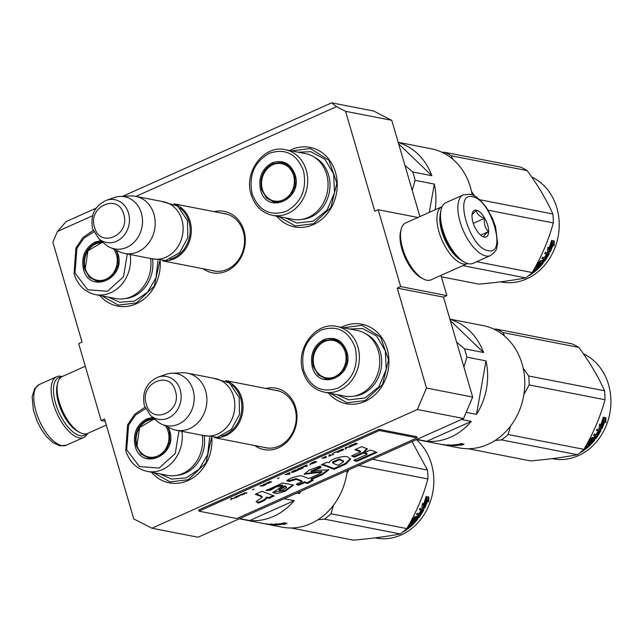 <?xml version="1.0" encoding="UTF-8"?>
<svg xmlns="http://www.w3.org/2000/svg" width="643" height="643" viewBox="0 0 643 643"><rect width="100%" height="100%" fill="white"/><g stroke="black" fill="none" stroke-linecap="round" stroke-linejoin="round"><path stroke-width="0.96" d="M345.564 111.311L336.506 106.666L331.651 102.84L373.647 111.038L391.756 120.321L345.564 111.311L374.781 211.234L378.188 209.714L400.661 286.585L397.261 288.104L426.486 388.034L417.363 409.495L151.893 528.216L133.784 518.933L104.56 419.003L101.16 420.522L78.679 343.651L82.079 342.132L52.863 242.202L57.42 231.472L66.181 221.562L96.128 208.163M336.506 106.666L135.89 196.38M92.592 215.743L57.42 231.472M265.889 388.46A31.282 26.813 101 0 1 296.254 409.856A31.282 26.813 101 0 1 278.483 447.833A31.282 26.813 101 0 1 254.749 445.543M214.191 211.66A31.282 26.813 101 0 1 244.557 233.063A31.282 26.813 101 0 1 226.778 271.033A31.282 26.813 101 0 1 203.051 268.742M211.877 437.77A40.501 34.714 101 0 1 187.989 480.562A40.501 34.714 101 0 1 151.459 472.235M160.179 260.97A40.501 34.714 101 0 1 136.292 303.769A40.501 34.714 101 0 1 99.761 295.434M341.28 327.327A40.501 34.714 101 0 1 343.057 326.475A40.501 34.714 101 0 1 387.199 349.109A40.501 34.714 101 0 1 364.967 401.417A40.501 34.714 101 0 1 328.324 392.945M289.575 150.526A40.501 34.714 101 0 1 291.351 149.674A40.501 34.714 101 0 1 335.493 172.308A40.501 34.714 101 0 1 313.27 224.624A40.501 34.714 101 0 1 276.619 216.144M391.756 120.321L419.903 216.578M331.651 102.84L122.58 196.34M101.16 420.522L105.235 421.318M426.486 388.034L472.677 397.053L463.563 418.513L198.092 537.235L151.893 528.216M463.563 418.513L417.363 409.495M472.677 397.053L443.461 297.122L397.261 288.104M400.661 286.585L446.861 295.603L443.461 297.122M440.961 275.421L446.861 295.603M378.188 209.714L417.91 217.471M263.228 447.19A29.2 25.029 -79 0 0 265.471 447.761A29.2 25.029 -79 0 0 278.966 446.113A29.2 25.029 101 0 0 296.238 416.029A29.2 25.029 101 0 0 276.659 390.438A29.2 25.029 101 0 0 274.368 390.116M211.531 270.398A29.2 25.029 -79 0 0 213.773 270.96A29.2 25.029 -79 0 0 227.268 269.321A29.2 25.029 101 0 0 244.533 239.236A29.2 25.029 101 0 0 224.962 213.637A29.2 25.029 101 0 0 222.671 213.315M343.402 327.745L362.097 325.318L380.64 337.125L388.549 359.903L382.601 384.377L365.216 400.557L346.979 402.775L330.438 393.355M211.491 437.754L205.929 462.96L188.23 479.702L169.993 481.92L153.589 472.645M291.705 150.944L310.392 148.517L328.943 160.324L336.852 183.11L330.896 207.576L313.511 223.764L295.282 225.982L278.732 216.554M159.794 260.954L154.232 286.159L136.533 302.909L118.296 305.128L101.891 295.852M174.647 204.144A29.08 24.924 101 0 1 190.063 221.272A29.08 24.924 -79 0 1 163.579 260.833M180 208.075A28.252 24.217 101 0 1 188.962 221.497A28.252 24.217 -79 0 1 170.025 259.209M135.689 196.34L163.619 201.789A29.08 24.924 101 0 1 181.873 219.681A29.08 24.924 -79 0 1 176.616 248.519A29.08 24.924 -79 0 1 152.479 258.872L124.549 253.422A29.08 24.924 -79 0 0 148.686 243.07A29.08 24.924 -79 0 0 153.942 214.223A29.08 24.924 101 0 0 135.689 196.34A29.08 24.924 101 0 0 130.577 195.97L120.032 196.453A26.532 22.738 101 0 1 141.356 213.114A26.532 22.738 -79 0 1 134.885 241.446A26.532 22.738 -79 0 1 110.09 247.426L119.67 251.847A29.08 24.924 -79 0 0 124.549 253.422M106.24 200.351C94.617 205.961 90.092 215.469 92.672 228.876L98.765 238.633A21.79 18.679 -79 0 0 121.318 238.215A21.79 18.679 -79 0 0 128.528 213.106A21.79 18.679 -79 0 0 106.24 200.351L114.213 197.586A26.532 22.738 101 0 1 120.032 196.453M98.765 238.633L105.122 244.195A26.532 22.738 -79 0 0 110.09 247.426M226.344 380.945A29.08 24.924 101 0 1 241.76 398.073A29.08 24.924 -79 0 1 215.284 437.634M231.697 384.876A28.252 24.217 101 0 1 240.659 398.298A28.252 24.217 -79 0 1 221.722 436.01M187.386 373.141L215.317 378.59A29.08 24.924 101 0 1 233.57 396.474A29.08 24.924 -79 0 1 228.313 425.32A29.08 24.924 -79 0 1 204.177 435.673L176.254 430.223A29.08 24.924 -79 0 0 200.383 419.871A29.08 24.924 -79 0 0 205.647 391.024A29.08 24.924 101 0 0 187.386 373.141A29.08 24.924 101 0 0 182.274 372.763L171.737 373.253A26.532 22.738 101 0 1 193.053 389.915A26.532 22.738 -79 0 1 186.583 418.247A26.532 22.738 -79 0 1 161.787 424.227L171.368 428.64A29.08 24.924 -79 0 0 176.254 430.223M157.937 377.152C146.315 382.762 141.798 392.262 144.37 405.669L150.47 415.434A21.79 18.679 -79 0 0 173.023 415.016A21.79 18.679 -79 0 0 180.225 389.899A21.79 18.679 -79 0 0 157.937 377.152L165.918 374.387A26.532 22.738 101 0 1 171.737 373.253M150.47 415.434L156.82 420.996A26.532 22.738 -79 0 0 161.787 424.227M86.548 433.784A31.571 13.921 -114.1 0 1 80.094 435.697A31.571 13.921 -114.1 0 1 55.595 403.37A31.571 13.921 -114.1 0 1 61.206 377.111M87.569 433.454A33.235 14.652 -114.1 0 1 83.759 437.433A33.235 14.652 -114.1 0 1 79.177 437.843A33.235 14.652 -114.1 0 1 53.393 403.82A33.235 14.652 -114.1 0 1 56.624 376.758A33.235 14.652 -114.1 0 1 61.198 376.348A33.235 14.652 -114.1 0 1 62.13 376.573M463.338 194.877L445.985 202.641A33.235 14.652 65.9 0 0 441.162 209.497L440.72 211.274A31.571 13.921 65.9 0 0 442.231 230.467A31.571 13.921 65.9 0 0 463.169 261.476L464.793 262.336A33.235 14.652 65.9 0 0 468.538 263.726A33.235 14.652 65.9 0 0 473.119 263.317L490.472 255.552C499.129 248.937 495.882 248.037 497.594 243.432L495.568 226.842L492.401 218.274L486.43 207.617C477.661 196.075 473.489 195.183 469.84 194.234L463.338 194.877A33.235 14.652 65.9 0 0 461.65 226.585A33.235 14.652 65.9 0 0 485.899 255.962A33.235 14.652 65.9 0 0 490.472 255.552M441.162 209.497A33.235 14.652 65.9 0 0 442.754 229.696A33.235 14.652 65.9 0 0 464.793 262.336M488.182 250.593C507.632 255.962 490.922 198.824 472.444 196.79C452.993 191.421 469.703 248.56 488.182 250.593M484.243 237.146A14.54 6.414 65.9 0 0 487.659 225.122A14.54 6.414 65.9 0 0 476.375 210.237A14.54 6.414 65.9 0 0 472.267 213.42A14.54 6.414 65.9 0 0 474.462 226.312A14.54 6.414 65.9 0 0 482.604 236.536A14.54 6.414 65.9 0 0 484.243 237.146M482.17 236.294L484.083 237.058C483.423 236.19 484.878 234.382 488.439 231.633C485.031 228.136 483.737 223.7 484.541 218.323C479.686 216.635 476.937 214.006 476.294 210.43L472.066 214.545M484.541 218.323L473.304 223.346M488.439 231.633L480.602 235.137M440.166 214.883A29.08 12.828 65.9 0 0 441.789 231.48A29.08 12.828 65.9 0 0 460.115 259.491M442.175 206.62A31.153 13.736 65.9 0 0 442.062 206.668A31.153 13.736 65.9 0 0 439.032 232.035A31.153 13.736 65.9 0 0 463.217 263.935A31.153 13.736 65.9 0 0 467.501 263.55A31.153 13.736 65.9 0 0 467.614 263.501M442.062 206.668L405.653 222.952A31.153 13.736 65.9 0 0 401.128 229.374L400.573 231.609A29.08 12.828 65.9 0 0 401.963 249.283A29.08 12.828 65.9 0 0 421.253 277.848L423.279 278.917A31.153 13.736 65.9 0 0 426.799 280.219A31.153 13.736 65.9 0 0 431.083 279.834L467.501 263.55M401.128 229.374A31.153 13.736 65.9 0 0 402.622 248.319A31.153 13.736 65.9 0 0 423.279 278.917M106.336 425.063L87.673 433.406A31.153 13.736 -114.1 0 1 83.381 433.792A31.153 13.736 -114.1 0 1 79.869 432.49L77.843 431.421A29.08 12.828 -114.1 0 1 58.553 402.856A29.08 12.828 -114.1 0 1 57.163 385.181L57.717 382.947A31.153 13.736 -114.1 0 1 62.234 376.525L85.278 366.221M79.869 432.49A31.153 13.736 -114.1 0 1 59.204 401.891A31.153 13.736 -114.1 0 1 57.717 382.947M398.25 142.521A62.315 53.409 101 0 1 431.871 175.724L412.685 171.978A62.315 53.409 101 0 1 414.044 176.094A62.315 53.409 101 0 1 415.129 180.337L412.219 190.296M398.186 142.312L431.276 148.766A62.315 53.409 101 0 1 470.395 187.097A62.315 53.409 101 0 1 472.171 194.901M260.568 190.015C258.132 177.733 261.982 168.675 272.118 162.84C282.92 159.311 290.564 163.226 295.049 174.599C303.456 199.234 266.845 215.606 260.568 190.015M261.669 189.789C259.33 177.998 263.027 169.294 272.761 163.684L282.1 162.55L289.953 166.746L294.783 174.984L295.282 185.417L291.126 195.03L283.459 201.187L274.352 202.223L266.499 198.028L261.669 189.789M275.526 202.4L272.15 201.002M279.609 162.848L283.233 162.824M252.112 193.792C258.791 210.743 270.181 216.578 286.296 211.322C301.398 202.625 307.137 189.122 303.504 170.813C296.825 153.87 285.428 148.027 269.321 153.283C254.218 161.988 248.479 175.491 252.112 193.792M272.455 215.333L292.822 219.303A33.444 28.662 -79 0 0 320.576 207.4A33.444 28.662 -79 0 0 326.62 174.229A33.444 28.662 -79 0 0 305.626 153.661L285.259 149.69C264.104 144.45 243.472 171.954 251.164 194.58C254.837 205.937 261.926 212.857 272.455 215.333A33.444 28.662 -79 0 0 300.209 203.429A33.444 28.662 -79 0 0 306.253 170.258A33.444 28.662 -79 0 0 285.259 149.69M429.267 212.391L434.314 184.083A62.315 53.409 101 0 1 435.134 209.763M398.628 143.815L431.871 175.724M412.685 171.978L404.937 165.38M434.314 184.083L415.129 180.337M298.272 152.222L310.81 151.716L324.94 159.255L333.629 174.068L334.521 192.836L327.046 210.124L313.254 221.2L296.881 223.057L285.46 217.873M293.546 175.362A19.025 16.308 101 0 1 283.105 199.941A19.025 16.308 101 0 1 262.368 189.307A19.025 16.308 -79 0 1 272.809 164.729A19.025 16.308 -79 0 1 293.546 175.362M279.745 202.288A19.837 16.999 101 0 1 275.566 202.079C268.975 200.495 264.578 196.276 262.384 189.428C257.867 176.134 270.028 160.043 283.169 163.137A19.837 16.999 -79 0 1 287.124 164.52M531.689 177.002A55.041 47.18 101 0 1 559.153 221.658A55.041 47.18 101 0 1 501.194 281.98L500.463 281.835M442.296 152.407L444.313 152.222A62.315 53.409 101 0 1 451.273 155.799L452.865 159.287M471.512 191.469L474.775 196.131M444.313 152.222L520.171 167.027A62.315 53.409 101 0 1 527.131 170.596C538.103 185.538 546.679 199.997 552.851 213.998A62.315 53.409 101 0 1 553.213 218.443A62.315 53.409 101 0 1 553.293 222.928C548.672 239.935 541.639 256.469 532.211 272.544A62.315 53.409 101 0 1 525.693 277.905L462.839 265.639M525.693 277.905C512.503 280.444 496.902 282.518 478.898 284.118L441.363 276.795M527.131 170.596L451.273 155.799M552.851 213.998L479.63 199.708M553.293 222.928L488.133 210.213M532.211 272.544L476.704 261.709M552.297 242.572A55.041 47.18 101 0 1 549.291 250.489L550.014 252.265L547.346 251.743L547.908 247.193L548.624 248.857A55.041 47.18 101 0 0 551.453 240.795L552.297 242.572L551.622 242.339A54.213 46.465 101 0 1 548.664 250.143L549.395 251.887L547.386 251.493M549.291 250.489L548.664 250.143M551.244 241.551L551.622 242.339M548.23 247.941A54.213 46.465 101 0 1 547.981 248.528L547.82 248.142M548.624 248.857L547.981 248.528M552.176 242.315L551.815 242.194A54.213 46.465 101 0 1 551.758 242.387M553.301 244.171L554.105 245.939L554.242 240.964L551.549 240.442L552.498 242.427A55.041 47.18 101 0 1 549.508 250.368L550.159 251.96A55.041 47.18 101 0 0 553.301 244.171L552.634 243.914A54.213 46.465 101 0 1 549.789 251.059M551.34 241.205L551.815 242.194M553.559 240.836L553.502 244.597M548.881 250.014L549.805 251.743M532.653 271.78A55.041 47.18 101 0 0 534.638 270.132L534.229 269.481A54.213 46.465 101 0 1 533.786 269.867M535.097 270.221L534.823 269.787A54.213 46.465 101 0 1 534.566 270.012M534.638 270.132L535.233 270.446A55.041 47.18 101 0 1 532.734 272.471L533.513 272.616L533.224 272.093M540.843 261.307L543.753 261.878L540.313 260.793L540.57 261.476A55.041 47.18 101 0 1 537.942 264.699L538.971 264.9A55.041 47.18 101 0 0 540.715 262.818L543.11 262.722L543.046 263.276L542.531 262.73A54.213 46.465 101 0 1 541.615 263.847M538.585 267.158A54.213 46.465 101 0 1 537.588 268.139M536.431 269.216A54.213 46.465 101 0 1 535.241 270.253M543.046 263.276A55.041 47.18 101 0 1 533.513 272.616M537.861 264.852L537.661 264.377M540.57 261.476L540.064 260.97M537.942 264.699L537.492 264.169M544.87 253.414L546.534 254.025L544.725 253.672A55.041 47.18 101 0 0 545.441 252.313L548.68 253.302A54.213 46.465 101 0 1 545.063 259.314M544.099 260.688A54.213 46.465 101 0 1 543.914 260.929L543.222 261.355M549.283 253.696A55.041 47.18 101 0 1 544.452 261.444L543.914 260.929M546.534 254.025A55.041 47.18 101 0 1 544.766 257.079L545.537 257.232L544.967 256.774A54.213 46.465 101 0 0 546.711 253.768L547.37 254.138A54.213 46.465 101 0 1 547.346 254.186M545.537 257.232A55.041 47.18 101 0 0 547.314 254.178L546.711 253.768M547.314 254.178L547.973 254.548A55.041 47.18 101 0 1 545.987 257.899L542.628 257.248A55.041 47.18 101 0 1 541.808 258.502L543.616 258.856A55.041 47.18 101 0 1 542.491 260.479L540.313 260.632A55.041 47.18 101 0 1 536.399 265.39L536.198 265.768M536.375 265.422L538.504 265.31A54.213 46.465 101 0 0 538.746 265.053M536.302 265.913L538.239 266.29L537.765 265.696M541.052 263.694L540.546 263.14L540.771 263.855A55.041 47.18 101 0 1 538.987 265.897L538.239 266.29M540.771 263.855L540.297 263.333M541.575 263.799L541.551 264.008A55.041 47.18 101 0 1 538.689 267.183L535.579 266.572M534.952 267.697L537.652 268.227L535.217 267.223M534.341 268.806L536.575 269.24A55.041 47.18 101 0 0 537.652 268.227M531.56 273.154L532.541 273.339A55.041 47.18 101 0 1 528.988 275.686L528.112 275.951M544.452 261.444L543.753 261.878M544.701 259.065L544.476 258.88A54.213 46.465 101 0 1 544.388 259.008L545.039 259.362A55.041 47.18 101 0 1 544.179 260.592L542.732 260.134M542.033 258.173L543.616 258.856A54.213 46.465 101 0 0 543.833 258.526L544.396 259.008A55.041 47.18 101 0 1 543.263 260.632M543.833 258.526L544.476 258.88M534.229 269.481L534.823 269.787M542.588 262.191L542.531 262.73M548.64 252.667L548.68 253.302M116.624 250.44L117.934 253.832C126.349 278.475 89.739 294.848 83.461 269.256C81.026 256.975 84.876 247.917 95.003 242.081L101.039 240.627M115.989 250.151L117.677 254.226L118.175 264.659L114.02 274.272L106.344 280.428L97.246 281.465L89.385 277.27L84.563 269.031C82.224 257.232 85.921 248.536 95.654 242.925L102.06 241.519M98.411 281.642L95.043 280.244M93.79 231.882L83.976 238.167L76.911 248.286L75.006 273.034L87.745 289.768L107.485 291.255L123.56 276.691L127.282 253.953M93.211 230.491L83.068 237.388L75.874 248.069L74.058 273.822C77.723 285.179 84.82 292.091 95.341 294.574L115.708 298.545A33.444 28.662 -79 0 0 150.615 258.615M157.929 260.793L155.968 277.752L147.544 292.252L134.524 301.085L119.775 302.298L108.354 297.106M113.851 249.162A19.025 16.308 -79 0 1 116.439 254.604A19.025 16.308 101 0 1 105.999 279.183A19.025 16.308 101 0 1 85.262 268.549A19.025 16.308 -79 0 1 103.459 242.741M102.631 281.521A19.837 16.999 101 0 1 98.459 281.321C91.861 279.737 87.472 275.517 85.278 268.67L87.922 250.77L102.711 242.089M449.947 319.322A62.315 53.409 101 0 1 483.568 352.517L464.391 348.779A62.315 53.409 101 0 1 465.741 352.894A62.315 53.409 101 0 1 466.834 357.138L463.925 367.097M449.891 319.105L482.973 325.567A62.315 53.409 101 0 1 522.092 363.89A62.315 53.409 101 0 1 487.9 444.377A62.315 53.409 101 0 1 459.102 447.882L439.997 444.152A62.315 53.409 101 0 1 439.611 444.072M312.265 366.815C309.83 354.526 313.68 345.468 323.815 339.633C334.625 336.104 342.269 340.026 346.746 351.391C355.153 376.026 318.542 392.407 312.265 366.815M313.366 366.59C311.027 354.791 314.724 346.095 324.458 340.485L333.797 339.351L341.658 343.547L346.481 351.777L346.979 362.218L342.823 371.823L335.156 377.988L326.057 379.016L318.197 374.821L313.366 366.59M327.223 379.201L323.855 377.803M331.306 339.649L334.939 339.617M303.809 370.593C310.489 387.536 321.878 393.379 337.993 388.123C353.095 379.418 358.834 365.915 355.201 347.614C348.522 330.663 337.133 324.828 321.018 330.084C305.915 338.781 300.177 352.284 303.809 370.593M324.152 392.126L344.519 396.104A33.444 28.662 -79 0 0 372.273 384.201A33.444 28.662 -79 0 0 378.325 351.03A33.444 28.662 -79 0 0 357.331 330.462L336.964 326.483C315.801 321.251 295.177 348.747 302.869 371.381C306.534 382.738 313.631 389.65 324.152 392.126A33.444 28.662 -79 0 0 351.906 380.222A33.444 28.662 -79 0 0 357.958 347.051A33.444 28.662 -79 0 0 336.964 326.483M476.487 414.357L486.012 360.876A62.315 53.409 101 0 1 476.487 414.357L466.183 412.348M450.333 320.616L483.568 352.517M464.391 348.779L456.634 342.172M486.012 360.876L466.834 357.138M471.295 421.406A62.315 53.409 101 0 1 450.727 437.119A62.315 53.409 101 0 1 426.791 441.307L471.295 421.406L461.409 419.477M426.791 441.307L416.905 439.378M461.007 444.249A62.315 53.409 101 0 1 453.749 445.277L451.081 445.109L453.773 444.932A62.315 53.409 101 0 0 461.055 443.686L461.007 444.249L460.943 443.71M453.749 445.631L453.773 444.932M453.194 444.691L453.749 444.803M462.703 443.871L461.224 444.434M461.256 444.771L461.224 445.277L464.045 444.128L461.361 443.606L461.304 444.241A62.315 53.409 101 0 1 454.046 445.302L454.038 445.623A62.315 53.409 101 0 0 461.256 444.771L461.208 444.265M450.036 445.093L450.574 445.495A62.315 53.409 101 0 1 447.174 445.31L443.815 444.659A62.315 53.409 101 0 1 442.505 444.514L444.305 444.868A62.315 53.409 101 0 1 442.577 444.626L440.23 444.184A62.315 53.409 101 0 1 439.217 444L416.487 439.563M450.02 445.35A62.315 53.409 101 0 1 446.933 445.205L446.941 445.109M452.35 445.543L448.774 444.843A62.315 53.409 101 0 1 447.432 444.843L449.256 444.94M449.24 445.197A62.315 53.409 101 0 1 446.154 445.052L446.933 445.205M452.35 445.655A62.315 53.409 101 0 1 444.361 444.996L444.369 444.964A62.315 53.409 101 0 0 445.647 445.149L445.752 445.036M440.592 444.249L443.501 444.811M440.584 444.265L440.254 444.192A62.315 53.409 101 0 1 439.997 444.152L440.889 444.321M444.345 444.964L443.357 444.779A62.315 53.409 101 0 0 445.085 445.02L445.736 445.149M444.361 444.996L443.493 444.835M349.969 329.023L362.507 328.509L376.645 336.056L385.326 350.869L386.218 369.637L378.751 386.917L364.951 398.001L348.586 399.858L337.157 394.665M345.251 352.163A19.025 16.308 101 0 1 334.81 376.734A19.025 16.308 101 0 1 314.073 366.1A19.025 16.308 -79 0 1 324.514 341.529A19.025 16.308 -79 0 1 345.251 352.163M331.442 379.081A19.837 16.999 101 0 1 327.263 378.872C320.672 377.288 316.276 373.077 314.081 366.229C309.564 352.927 321.725 336.844 334.866 339.938A19.837 16.999 -79 0 1 338.821 341.32M583.394 353.795A55.041 47.18 101 0 1 610.85 398.451A55.041 47.18 101 0 1 552.892 458.772L552.16 458.636M493.993 329.208L496.01 329.023A62.315 53.409 101 0 1 502.979 332.592L504.57 336.08M523.209 368.27L528.691 375.994A62.315 53.409 101 0 1 529.133 384.924L523.924 394.344M510.606 425.979L508.058 434.539A62.315 53.409 101 0 1 501.54 439.9L495.038 440.511M496.01 329.023L571.868 343.828A62.315 53.409 101 0 1 578.829 347.397C589.808 362.33 598.376 376.798 604.549 390.791A62.315 53.409 101 0 1 604.91 395.244A62.315 53.409 101 0 1 604.991 399.729C600.369 416.728 593.344 433.269 583.916 449.336A62.315 53.409 101 0 1 577.398 454.697L501.54 439.9M577.398 454.697C564.2 457.237 548.6 459.311 530.604 460.918L468.144 448.734M578.829 347.397L502.979 332.592M604.549 390.791L528.691 375.994M604.991 399.729L529.133 384.924M583.916 449.336L508.058 434.539M603.994 419.365A55.041 47.18 101 0 1 600.988 427.29L601.711 429.058L599.043 428.543L599.614 423.994L600.321 425.658A55.041 47.18 101 0 0 603.158 417.596L603.994 419.365L603.319 419.132A54.213 46.465 101 0 1 600.361 426.936L601.092 428.688L599.083 428.294M600.988 427.29L600.361 426.936M602.941 418.352L603.319 419.132M599.935 424.742A54.213 46.465 101 0 1 599.686 425.328L599.517 424.943M600.321 425.658L599.686 425.328M603.873 419.115L603.52 418.995A54.213 46.465 101 0 1 603.464 419.18M605.007 420.972L605.81 422.74L605.939 417.765L603.255 417.243L604.195 419.22A55.041 47.18 101 0 1 601.205 427.161L601.856 428.76A55.041 47.18 101 0 0 605.007 420.972L604.332 420.715A54.213 46.465 101 0 1 601.494 427.852M603.038 418.006L603.52 418.995M605.256 417.637L605.2 421.39M600.578 426.815L601.502 428.543M584.35 448.573A55.041 47.18 101 0 0 586.336 446.933L585.926 446.282A54.213 46.465 101 0 1 585.484 446.66M586.794 447.022L586.529 446.588A54.213 46.465 101 0 1 586.263 446.813M586.336 446.933L586.93 447.239A55.041 47.18 101 0 1 584.439 449.264L585.21 449.417L584.929 448.886M592.541 438.108L595.45 438.679L592.018 437.586L592.275 438.277A55.041 47.18 101 0 1 589.639 441.5L590.668 441.701A55.041 47.18 101 0 0 592.412 439.619L593.127 439.193L594.807 439.523L594.743 440.069L594.228 439.531A54.213 46.465 101 0 1 593.32 440.64M590.29 443.959A54.213 46.465 101 0 1 589.285 444.94M588.128 446.009A54.213 46.465 101 0 1 586.946 447.046M594.743 440.069A55.041 47.18 101 0 1 585.21 449.417M589.559 441.653L589.358 441.17M592.275 438.277L592.018 437.586M589.639 441.5L589.189 440.969M596.567 430.207L598.231 430.826L596.431 430.472A55.041 47.18 101 0 0 597.146 429.114L600.377 430.095A54.213 46.465 101 0 1 596.76 436.115M595.796 437.481A54.213 46.465 101 0 1 595.619 437.73L594.928 438.156M600.988 430.497A55.041 47.18 101 0 1 596.149 438.237L595.619 437.73M598.231 430.826A55.041 47.18 101 0 1 596.463 433.88L597.243 434.033L596.664 433.575A54.213 46.465 101 0 0 598.408 430.569L599.067 430.931A54.213 46.465 101 0 1 599.043 430.987M597.243 434.033A55.041 47.18 101 0 0 599.011 430.979L598.408 430.569M599.011 430.979L599.67 431.349A55.041 47.18 101 0 1 597.693 434.7L594.333 434.041A55.041 47.18 101 0 1 593.513 435.303L595.314 435.657A55.041 47.18 101 0 1 594.188 437.28L592.01 437.433A55.041 47.18 101 0 1 588.096 442.191L587.895 442.569M588.072 442.223L590.21 442.111A54.213 46.465 101 0 0 590.451 441.845M588.007 442.705L589.936 443.083L589.47 442.497M592.75 440.495L592.243 439.941L592.468 440.656A55.041 47.18 101 0 1 590.684 442.697L589.936 443.083M592.468 440.656L591.994 440.134M593.272 440.592L593.248 440.801A55.041 47.18 101 0 1 590.395 443.975L587.276 443.373M586.657 444.498L589.35 445.02L588.908 444.401L586.922 444.016M586.038 445.607L588.281 446.041A55.041 47.18 101 0 0 589.35 445.02M583.257 449.947L584.238 450.14A55.041 47.18 101 0 1 580.693 452.487L579.809 452.752M596.149 438.237L595.45 438.679M596.399 435.866L596.182 435.673A54.213 46.465 101 0 1 596.093 435.809L596.736 436.163A55.041 47.18 101 0 1 595.884 437.385L594.437 436.935M593.73 434.973L595.314 435.657A54.213 46.465 101 0 0 595.539 435.327L596.093 435.809A55.041 47.18 101 0 1 594.968 437.433M595.539 435.327L596.182 435.673M585.926 446.282L586.529 446.588M594.285 438.984L594.228 439.531M600.345 429.468L600.377 430.095M168.321 427.241L169.639 430.633C178.047 455.268 141.436 471.64 135.159 446.049C132.723 433.768 136.573 424.71 146.708 418.874L152.745 417.42M167.686 426.944L169.374 431.019L169.873 441.46L165.717 451.065L158.049 457.229L148.951 458.258L141.09 454.062L136.26 445.832C133.921 434.033 137.618 425.336 147.351 419.726L153.757 418.312M150.116 458.443L146.741 457.044M154.199 418.89L139.619 427.571L136.975 445.47C139.169 452.318 143.566 456.53 150.157 458.113A19.837 16.999 101 0 0 154.336 458.322M145.495 408.683L135.681 414.968L128.608 425.087L126.703 449.835L139.443 466.569L159.183 468.056L175.258 453.492L178.987 430.754M144.916 407.292L134.773 414.188L127.571 424.87L125.755 450.622C129.428 461.979 136.517 468.892 147.046 471.367L167.413 475.346A33.444 28.662 -79 0 0 202.312 435.407M347.228 470.539A62.315 53.409 101 0 1 310.794 523.619A62.315 53.409 101 0 1 281.996 527.123L262.891 523.394A62.315 53.409 101 0 1 262.497 523.314M300.779 491.308A62.315 53.409 101 0 1 299.381 493.599L296.785 493.093M299.702 491.791L299.381 493.599M294.189 500.648A62.315 53.409 101 0 1 273.621 516.361A62.315 53.409 101 0 1 249.685 520.549L294.189 500.648L284.238 498.703M249.685 520.549L239.735 518.604M283.893 523.49A62.315 53.409 101 0 1 276.643 524.519L276.643 524.182A62.315 53.409 101 0 0 283.941 522.928L283.893 523.49L283.828 522.952M276.635 524.873L273.966 524.35L276.643 523.788M276.08 523.932L276.643 524.045M276.635 524.704L276.659 523.78M285.596 523.113L284.118 523.675M284.15 524.013L284.118 524.511L286.939 523.37L284.246 522.847L284.198 523.482A62.315 53.409 101 0 1 276.94 524.543L276.932 524.857A62.315 53.409 101 0 0 284.15 524.013L284.102 523.506M272.921 524.334L273.468 524.736A62.315 53.409 101 0 1 270.068 524.551L266.708 523.9A62.315 53.409 101 0 1 265.39 523.756L267.199 524.109A62.315 53.409 101 0 1 265.471 523.868L263.116 523.426A62.315 53.409 101 0 1 262.111 523.241L239.317 518.797M272.905 524.592A62.315 53.409 101 0 1 269.827 524.447L269.835 524.35M275.244 524.784L271.667 524.085A62.315 53.409 101 0 1 270.325 524.085L272.15 524.182M272.134 524.439A62.315 53.409 101 0 1 269.047 524.294L269.827 524.447M275.236 524.897A62.315 53.409 101 0 1 267.255 524.23L267.263 524.206A62.315 53.409 101 0 0 268.541 524.391L268.645 524.278M263.485 523.49L266.395 524.045M263.477 523.506L263.148 523.434A62.315 53.409 101 0 1 262.891 523.394L263.783 523.563M267.231 524.206L266.25 523.989A62.315 53.409 101 0 0 267.978 524.262L268.629 524.391M267.255 524.23L266.387 524.069M209.626 437.594L207.665 454.553L199.242 469.052L186.221 477.886L171.472 479.099L160.051 473.907M165.556 425.963A19.025 16.308 -79 0 1 168.136 431.405A19.025 16.308 101 0 1 157.696 455.975A19.025 16.308 101 0 1 136.959 445.342A19.025 16.308 -79 0 1 155.156 419.533M416.359 439.619A55.041 47.18 101 0 1 433.744 477.693A55.041 47.18 101 0 1 375.785 538.014L375.054 537.878M348.827 469.824L346.818 473.586M333.5 505.221L330.952 513.773A62.315 53.409 101 0 1 324.434 519.142L317.931 519.753M412.002 441.572L427.442 470.033A62.315 53.409 101 0 1 427.804 474.486A62.315 53.409 101 0 1 427.884 478.971C423.263 495.97 416.23 512.511 406.802 528.578A62.315 53.409 101 0 1 400.284 533.939L324.434 519.142M400.284 533.939C387.094 536.479 371.493 538.553 353.489 540.16L291.038 527.967M427.442 470.033L372.377 459.287M427.884 478.971L358.609 465.452M406.802 528.578L330.952 513.773M426.888 498.606A55.041 47.18 101 0 1 423.882 506.531L424.605 508.3L421.937 507.785L422.499 503.236L423.215 504.9A55.041 47.18 101 0 0 426.044 496.838L426.888 498.606L426.213 498.373A54.213 46.465 101 0 1 423.255 506.178L423.986 507.93L421.977 507.536M423.882 506.531L423.255 506.178M425.835 497.594L426.213 498.373M422.821 503.983A54.213 46.465 101 0 1 422.58 504.57L422.411 504.184M423.215 504.9L422.58 504.57M426.767 498.357L426.405 498.237A54.213 46.465 101 0 1 426.349 498.421M427.892 500.206L428.696 501.982L428.833 497.007L426.148 496.484L427.089 498.462A55.041 47.18 101 0 1 424.099 506.403L424.75 508.002A55.041 47.18 101 0 0 427.892 500.206L427.225 499.957A54.213 46.465 101 0 1 424.38 507.094M425.931 497.248L426.405 498.237M428.15 496.87L428.093 500.632M423.472 506.057L424.396 507.785M407.244 527.815A55.041 47.18 101 0 0 409.229 526.175L408.819 525.524A54.213 46.465 101 0 1 408.377 525.902M409.687 526.263L409.414 525.829A54.213 46.465 101 0 1 409.157 526.054M409.229 526.175L409.824 526.48A55.041 47.18 101 0 1 407.324 528.506L408.104 528.659L407.815 528.128M415.434 517.35L418.344 517.92L414.904 516.827L415.161 517.519A55.041 47.18 101 0 1 412.533 520.742L413.562 520.943A55.041 47.18 101 0 0 415.306 518.861L416.021 518.435L417.701 518.764L417.637 519.311L417.122 518.772A54.213 46.465 101 0 1 416.214 519.882M413.176 523.201A54.213 46.465 101 0 1 412.179 524.182M411.022 525.251A54.213 46.465 101 0 1 409.832 526.287M417.637 519.311A55.041 47.18 101 0 1 408.104 528.659M412.452 520.894L412.251 520.412M415.161 517.519L414.904 516.827M412.533 520.742L412.083 520.211M419.461 509.449L421.125 510.068L419.316 509.714A55.041 47.18 101 0 0 420.032 508.356L423.271 509.336A54.213 46.465 101 0 1 419.654 515.356M418.689 516.723A54.213 46.465 101 0 1 418.505 516.972L417.813 517.398M423.874 509.738A55.041 47.18 101 0 1 419.043 517.478L418.505 516.972M421.125 510.068A55.041 47.18 101 0 1 419.357 513.122L420.128 513.275L419.558 512.817A54.213 46.465 101 0 0 421.302 509.811L421.961 510.172A54.213 46.465 101 0 1 421.937 510.22M420.128 513.275A55.041 47.18 101 0 0 421.904 510.22L421.302 509.811M421.904 510.22L422.564 510.59A55.041 47.18 101 0 1 420.586 513.942L417.219 513.283A55.041 47.18 101 0 1 416.399 514.545L418.207 514.898A55.041 47.18 101 0 1 417.082 516.522L414.904 516.675A55.041 47.18 101 0 1 410.99 521.433L410.789 521.811M410.965 521.465L413.095 521.352A54.213 46.465 101 0 0 413.336 521.087M410.893 521.947L412.83 522.325L412.356 521.738M415.643 519.737L415.137 519.182L415.362 519.89A55.041 47.18 101 0 1 413.578 521.939L412.83 522.325M415.362 519.89L414.888 519.375M416.166 519.833L416.142 520.042A55.041 47.18 101 0 1 413.28 523.217L410.17 522.614M409.543 523.74L412.243 524.262L409.808 523.257M408.932 524.849L411.166 525.283A55.041 47.18 101 0 0 412.243 524.262M406.151 529.189L407.132 529.382A55.041 47.18 101 0 1 403.579 531.729L402.703 531.994M419.043 517.478L418.344 517.92M419.292 515.107L419.067 514.914A54.213 46.465 101 0 1 418.987 515.043L419.63 515.405A55.041 47.18 101 0 1 418.77 516.626L417.323 516.176M416.624 514.215L418.207 514.898A54.213 46.465 101 0 0 418.424 514.569L418.987 515.051A55.041 47.18 101 0 1 417.854 516.675M418.424 514.569L419.067 514.914M408.819 525.524L409.414 525.829M417.178 518.226L417.122 518.772M423.231 508.709L423.271 509.336M230.853 499.41L231.617 498.494M231.665 498.679L231.729 498.076L231.014 498.397L230.781 499.876L231.625 498.896L234.582 498.18L231.665 498.679L231.568 498.148M355.282 443.284L354.566 443.606L355.507 443.791L350.756 445.31L352.854 445.028L352.485 445.567L354.526 444.972L357.379 443.694L355.282 443.284M351.906 446.146L349.093 446.049L351.906 446.146M350.242 446.885L346.239 447.327L345.291 447.753L345.484 449.015L346.199 448.693L346.03 447.592L350.242 446.885M341.682 450.719L343.868 449.537L342.807 449.176L338.29 451.201L339.825 451.346L341.634 450.566M338.114 452.31L338.829 451.989L336.731 451.579L332.447 453.5L336.281 451.957L338.114 452.31L338.154 451.86M321.982 458.178L326.226 457.631L326.025 456.369L321.982 458.178M310.521 463.499L312 463.788L316.71 461.883L314.612 461.473L310.521 463.499M310.69 464.375L309.934 464.913L310.69 464.375M307.081 466.191L306.88 464.929L302.122 467.059L307.081 466.191L306.832 464.953M297.379 469.261L297.13 469.752L298.561 469.8L303.271 467.895L301.173 467.485L297.379 469.261M291.673 471.817L291.424 472.3L292.854 472.348L297.564 470.443L295.467 470.033L291.673 471.817M279.102 477.837L277.438 478.585L279.102 477.837M247.025 493.044L244.211 492.956L247.025 493.044M237.002 496.203L235.651 496.782L237.219 496.862L240.619 495.311L237.765 496.581L239.992 495.182L237.002 496.203M328.854 456.305L333.596 454.328L331.466 455.14L329.594 454.77L328.878 455.091L330.759 455.461L328.854 456.305M285.002 474.711L289.004 474.277L289.953 473.851L289.76 472.589L285.002 474.711M242.668 493.872L240.643 494.547L242.966 494.314L241.84 494.933L243.504 494.419L244.694 493.655L242.668 493.872M265.808 483.496L270.02 481.872L270.647 482.226L267.938 483.608L271.507 481.784L269.321 481.816L265.808 483.496M263.718 484.235L264.651 484.412L262.633 485.32L259.909 485.931L262.006 485.658L261.637 486.196L263.678 485.602L266.532 484.324L263.718 484.235M254.009 489.058L252.345 489.805L254.009 489.058M234.703 497.208L236.801 497.618L234.703 497.208M260.913 496.396L262.231 497.28L256.091 501.516L258.189 503.083C263.333 501.331 266.114 499.619 266.54 497.939L269.16 498.309L274.191 495.946L262.006 491.316L255.279 494.322L260.913 496.396L260.688 495.624L261.998 496.517M266.033 490.537L270.486 490.215L275.984 486.984L282.872 485.835L272.825 492.602L276.868 493.607L285.05 491.324L293.417 485.127L282.695 482.957L266.033 490.537M318.968 474.02L308.825 478.561L302.933 476.391C300.828 474.478 289.688 477.934 286.746 480.795L289.655 481.366L296.31 479.365L302.073 481.575L296.19 484.211L298.641 485.304L304.766 482.563L307.338 483.536L313.173 480.265L311.405 479.598L322.384 474.687L328.774 469.88L319.973 470.129L311.204 471.833L321.082 467.565L320.254 466.087L309.363 469.969L304.211 474.196L321.773 472.187L318.968 474.02M323.55 465.21L334.111 469.318L345.998 464.013L350.604 459.102L348.193 457.366C346.352 454.617 329.063 459.142 329.32 462.63L326.893 462.285L321.315 464.776L323.55 465.21L323.325 464.439L333.886 468.546L345.251 463.531L350.435 458.732M354.341 457.189L363.689 453.01L367.418 448.862L361.615 446.668L354.88 449.674L360.667 451.876L351.568 455.951L354.341 457.189L354.116 456.417L363.464 452.238L366.735 448.605M376.894 452.439L370.448 450.004L363.713 453.018L367.121 454.336L353.859 460.267L356.632 461.505L376.894 452.439M198.968 511.161L236.769 518.539L417.154 437.875L379.354 430.497L198.968 511.161L198.631 510.012L379.016 429.339L379.354 430.497M353.272 445.414L353.12 444.739M352.742 445.543L353.023 445.069M355.507 443.791L355.129 443.357M351.199 446.459L351.231 446.009M349.663 445.8L351.086 446.073M346.03 447.592L346.199 448.693M345.428 448.605L346.087 448.308M340.477 451.169L338.965 450.614M338.475 450.952L338.949 451.04M343.571 449.787L343.627 449.264M336.578 451.651L338.001 451.925M326.226 457.631L325.977 456.393M325.511 457.511L326.114 457.245M312.651 463.611L311.14 463.064M310.649 463.394L311.124 463.482M306.365 466.071L306.968 465.805M297.219 469.406L297.693 469.494M291.504 471.954L291.978 472.05M246.317 493.366L246.349 492.916M244.774 492.699L246.205 492.98M239.397 495.681L239.421 495.214M236.962 496.886L236.97 496.484M330.759 455.461L329.441 454.842M289.953 473.851L289.712 472.605M289.246 473.73L289.84 473.465M242.966 494.314L242.612 493.88M271.153 482.17L271.209 481.647M264.651 484.412L264.281 483.978M234.671 497.224L236.094 497.497M256.115 493.945L260.688 495.624M269.16 498.309L268.935 497.545L273.162 495.552M266.54 497.939L266.315 497.176L268.935 497.545M258.189 503.083L257.964 502.32C263.108 500.575 265.897 498.864 266.315 497.176M256.67 501.347L257.964 502.32M266.845 489.693L270.261 489.444L276.096 486.068L282.623 485.079L282.872 485.835M270.486 490.215L270.261 489.444M272.849 492.192L284.728 490.609L293.232 484.758M304.203 473.787L321.548 471.415L321.773 472.187M311.003 471.142L320.672 466.842M322.384 474.687L322.159 473.915L328.541 469.519M311.405 479.598L311.18 478.826L322.159 473.915M307.338 483.536L307.113 482.764L312.225 479.903M304.766 482.563L304.541 481.792L307.113 482.764M298.641 485.304L298.416 484.533L304.541 481.792M296.937 483.874L298.416 484.533M302.073 481.575L301.848 480.811L296.085 478.601L289.43 480.594L289.655 481.366M287.558 480.225L289.43 480.594M322.44 464.27L323.325 464.439M334.111 469.318L333.886 468.546M363.689 453.01L363.464 452.238M352.316 455.614L354.116 456.417M360.667 451.876L360.442 451.113L355.708 449.304M356.632 461.505L356.407 460.734L375.842 452.045M354.606 459.93L356.407 460.734M367.121 454.336L366.896 453.564L364.533 452.656M379.016 429.339L416.817 436.718L417.154 437.875M355.434 443.557L356.439 443.975L353.2 445.245M342.759 449.184L343.065 449.843L340.444 451.008M325.318 456.707L325.567 457.808L323.26 457.945M314.459 461.537L315.729 462.148L312.619 463.45M306.172 465.275L306.422 466.368L304.115 466.513M301.02 467.549L302.29 468.16L298.81 469.543L297.709 469.068M295.314 470.097L296.584 470.708L293.104 472.091L291.994 471.624M289.045 472.926L289.302 474.028L286.995 474.164M264.586 484.187L265.591 484.597L262.601 485.851L262.272 485.369M279.319 490.392L285.154 486.566L286.505 487.643L281.417 490.73L279.319 490.392L279.094 489.62L284.929 485.803L286.272 486.872M332.736 462.88L332.511 462.108L339.231 458.925L343.394 460.927L343.619 461.698L338.218 465.315L333.998 463.716L332.736 462.88L339.52 459.697L343.619 461.698M353.2 445.02L355.659 443.453M355.772 443.839L356.439 443.975M339.85 450.357L340.758 449.787M340.798 449.931L341.28 449.586M341.32 449.73L341.722 449.433M342.438 449.489L342.992 449.232M323.292 458.049L325.43 457.093M312.024 462.799L314.122 461.69M314.162 461.843L315.729 462.148M304.147 466.609L306.285 465.653M298.585 468.811L300.683 467.702M300.731 467.855L302.29 468.16M292.878 471.359L294.976 470.25M295.016 470.403L296.584 470.708M237.002 496.436L239.309 495.431L236.946 496.243M287.027 474.269L289.165 473.312M262.352 485.65L264.812 484.083M264.924 484.468L265.591 484.597M123.689 214.272C118.392 192.651 87.448 206.491 94.561 227.292C99.85 248.913 130.802 235.073 123.689 214.272M175.386 391.073C170.09 369.452 139.145 383.292 146.258 404.093C151.547 425.714 182.499 411.874 175.386 391.073M83.759 437.433L66.398 445.197A33.235 14.652 -114.1 0 1 61.824 445.607A33.235 14.652 -114.1 0 1 37.567 416.222A33.235 14.652 -114.1 0 1 39.263 384.522L56.624 376.758M302.266 219.319A32.544 27.898 101 0 0 328.589 175.089A32.544 27.898 -79 0 0 314.387 157.205M538.987 265.897L538.504 265.31M152.568 259.45A32.544 27.898 101 0 1 125.16 298.561M95.341 294.574A33.444 28.662 -79 0 0 130.232 254.532M353.963 396.112A32.544 27.898 101 0 0 380.286 351.882A32.544 27.898 -79 0 0 366.084 334.006M590.684 442.697L590.21 442.111M204.265 436.251A32.544 27.898 101 0 1 176.857 475.354M147.046 471.367A33.444 28.662 -79 0 0 181.929 431.332M413.578 521.939L413.095 521.352M296.31 479.365L296.085 478.601M327.817 466.593L327.592 465.821M285.154 486.566L284.929 485.803M227.204 214.199L174.02 203.823M216.064 271.282L162.88 260.905M278.901 391L225.717 380.616M267.761 448.083L214.577 437.698M66.398 445.197L59.903 445.84L52.83 442.569L46.36 436.444L41.57 429.797L37.302 421.72L33.332 410.081L32.15 396.618L34.682 388.565L39.263 384.522M150.269 258.438L165.653 260.511L179.702 252.627L187.796 237.693L187.467 220.613L177.597 206.033L161.409 201.363M201.966 435.239L217.358 437.304L231.4 429.428L239.493 414.494L239.164 397.414L229.294 382.834L213.106 378.156M453.749 444.94L453.749 445.462M262.231 497.28L262.006 496.517M310.979 471.062L311.204 471.833M286.505 487.643L286.28 486.872"/></g></svg>
